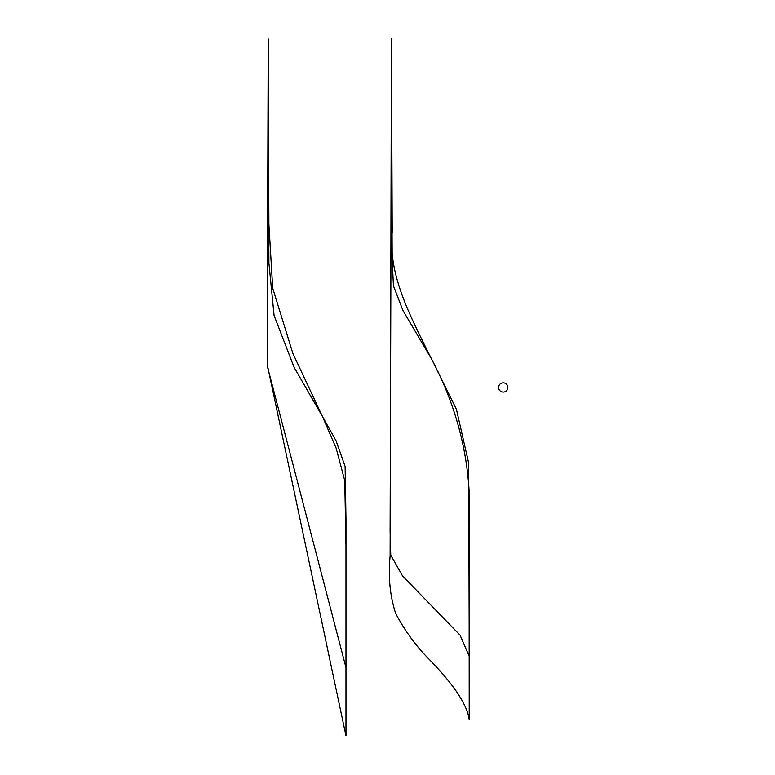 <?xml version="1.0" encoding="UTF-8"?>
<svg xmlns="http://www.w3.org/2000/svg" width="775" height="775" viewBox="0 0 775 775"><rect width="100%" height="100%" fill="white"/><g stroke="black" fill="none" stroke-linecap="round" stroke-linejoin="round"><path stroke-width="1.16" d="M507.819 387.442A4.621 4.621 0 0 0 500.882 383.441A4.621 4.621 0 0 0 500.882 391.452A4.621 4.621 0 0 0 507.819 387.442M431.346 358.612C410.924 317.324 387.81 275.154 392.208 232.306L391.423 38.75L390.116 556.111C388.101 576.59 389.941 595.704 395.657 613.461C404.676 630.385 415.323 645.149 427.626 657.752C453.22 683.695 467.083 704.33 469.214 719.636L469.059 489.955C466.269 444.511 453.695 400.723 431.346 358.612L403.029 310.668L393.429 285.82L392.198 260.1L391.414 106.824L390.096 531.543L390.755 555.142L402.487 575.844L460.108 635.219L469.272 656.444L469.282 668.224L468.691 463.169L456.397 409.181L431.346 358.612M322.361 416.282L292.814 353.293L272.713 288.193L268.886 224.014L268.228 38.944L267.181 364.221L345.979 735.824L345.979 545.455L344.749 480.655L336.079 447.969L322.361 416.282L294.113 367.36L274.088 315.532L268.906 263.064L268.247 107.124L267.191 365.664L345.979 667.585L345.979 518.708L345.108 466.405L336.021 440.704L322.361 416.282"/></g></svg>
